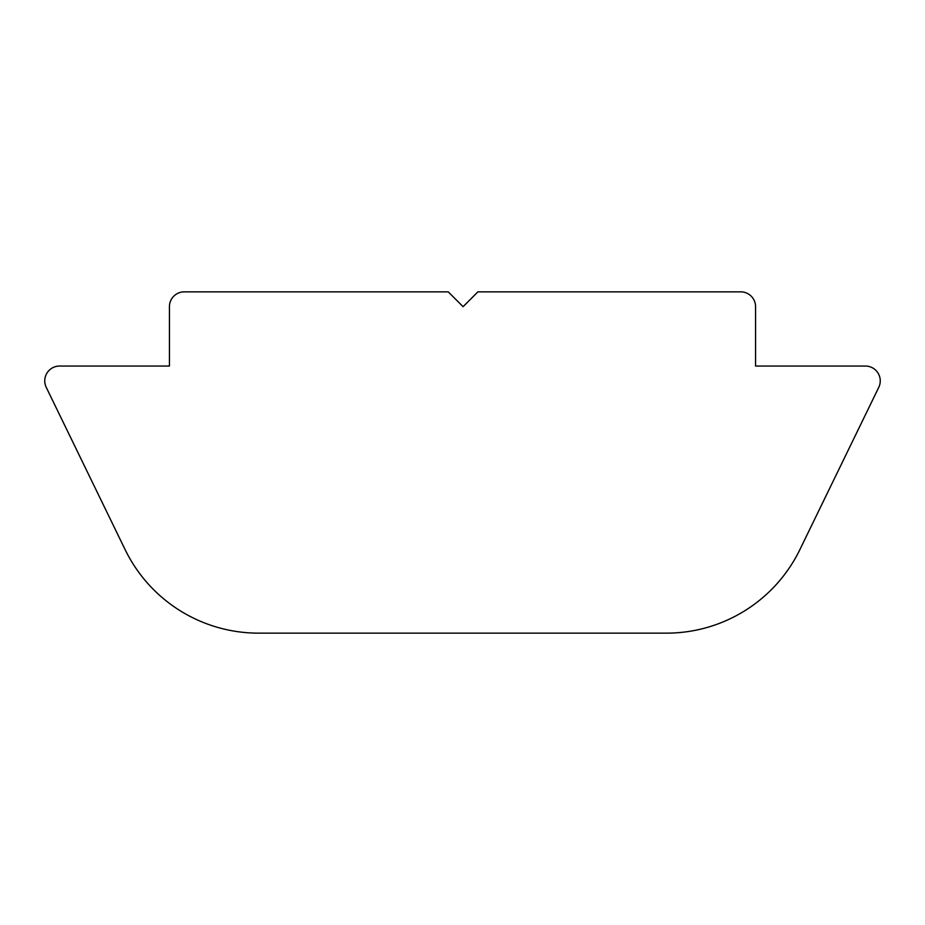 <?xml version="1.0" encoding="UTF-8"?>
<svg xmlns="http://www.w3.org/2000/svg" width="925" height="925" viewBox="0 0 925 925"><rect width="100%" height="100%" fill="white"/><g stroke="black" fill="none" stroke-linecap="round" stroke-linejoin="round"><path stroke-width="1.39" d="M740.728 291.849A14.835 14.835 0 0 1 755.563 306.695L755.563 366.046L865.407 366.046A14.835 14.835 0 0 1 878.75 387.378L799.871 549.635A148.393 148.393 0 0 1 666.416 633.151L258.584 633.151A148.393 148.393 0 0 1 125.129 549.635L46.25 387.378A14.835 14.835 0 0 1 59.593 366.046L169.437 366.046L169.437 306.695A14.835 14.835 0 0 1 184.272 291.849L448.232 291.849L463.078 306.695L477.913 291.849L740.728 291.849"/></g></svg>
